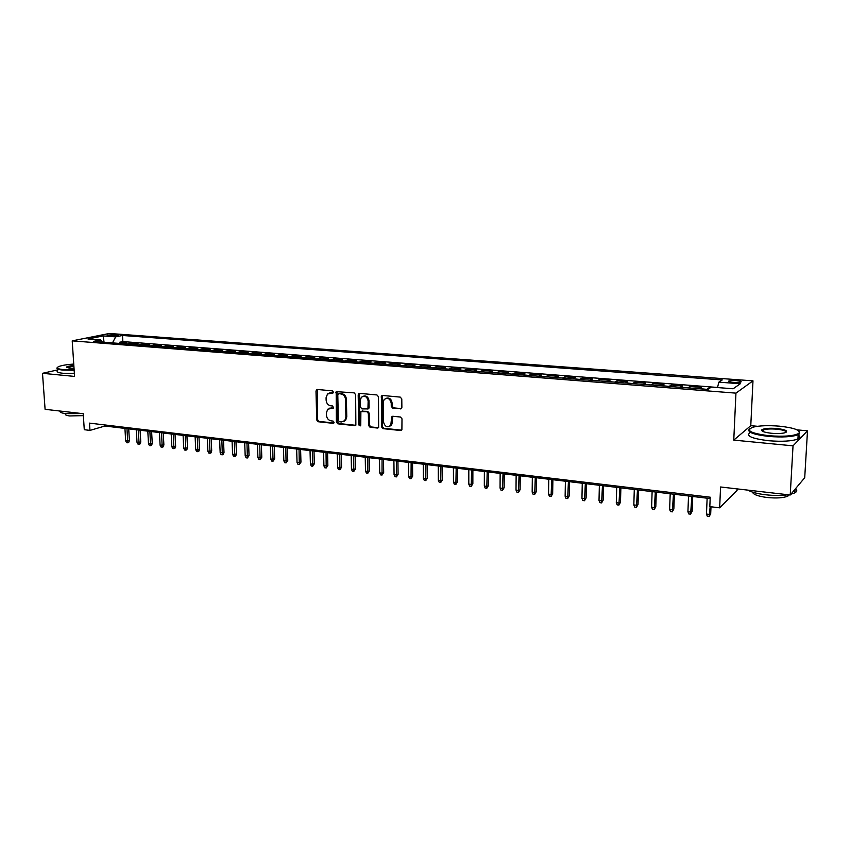<?xml version="1.0" encoding="UTF-8"?>
<svg xmlns="http://www.w3.org/2000/svg" width="850" height="850" viewBox="0 0 850 850"><rect width="100%" height="100%" fill="white"/><g stroke="black" fill="none" stroke-linecap="round" stroke-linejoin="round"><path stroke-width="1.27" d="M333.413 392.094L332.392 390.862L317.358 389.481L315.987 390.968L316.731 419.985L318.166 421.738L333.126 423.332L334.092 422.312L333.072 421.069L331.128 420.867C328.376 420.261 326.825 418.391 326.485 415.225L326.421 412.803L327.739 409.201L333.476 408.032L332.733 406.002L330.777 405.811C328.026 405.227 326.474 403.346 326.124 400.18L326.071 397.747L327.505 393.996L332.446 393.146L333.413 392.094M736.344 380.502L728.949 380.917C727.866 381.597 729.343 382.128 733.391 382.532L740.807 382.118C741.891 381.438 740.403 380.896 736.344 380.502M400.382 408.924L401.88 407.394L401.784 398.926L400.254 397.109L382.543 395.473L381.406 395.973L381.501 426.838L383.01 428.644L400.626 430.514L401.891 429.866L401.997 418.848L400.478 417.031L392.881 416.266L391.669 416.851L390.809 425.234C387.334 427.901 384.912 426.817 383.509 421.972L383.233 402.316L384.083 399.606C387.568 397.216 389.948 398.374 391.223 403.081L391.266 406.374L392.785 408.191L401.37 408.616M57.609 369.92L42.5 373.309L45.093 409.317L83.226 413.706L84.277 429.696L89.962 430.397L89.484 423.119L710.228 497.207L709.814 506.632L719.653 507.832L737.056 490.439L737.131 488.899M757.541 426.296L750.773 425.68L733.763 440.109L793.029 445.836L790.224 494.998L720.577 486.986L719.653 507.832M733.763 440.109L735.951 393.136L72.207 340.861L109.342 333.466L752.983 380.853L735.951 393.136M42.5 373.309L74.566 376.412L72.207 340.861M355.64 394.644L354.152 392.87L336.186 391.638L336.388 422.067L337.843 423.831L354.769 425.638L355.863 425.181L355.64 394.644M359.614 393.369L376.975 394.963L378.484 396.769L378.643 427.507L377.464 428.049L370.047 427.263L368.56 425.467L368.358 413.472L366.86 411.676L360.878 411.644L360.761 425.138L360.549 425.839L358.732 424.915L358.19 394.878L359.614 393.369M793.029 445.836L807.5 430.822L804.716 477.721L790.224 494.998M709.888 388.067L708.826 387.983L708.794 388.79M706.796 389.353L699.401 388.578L701.239 387.398L689.934 386.527L689.881 388.036M687.831 387.876L680.553 387.101L682.465 385.942L671.33 385.082L671.277 386.58M669.141 386.41L661.969 385.656L663.956 384.508L652.981 383.658L652.928 385.146M650.707 384.976L643.662 384.221L645.713 383.095L634.886 382.256L634.844 383.733M632.549 383.552L625.6 382.808L627.725 381.692L617.058 380.864L617.015 382.341M614.635 382.149L607.803 381.427L609.992 380.322L599.473 379.504L599.441 380.959M596.976 380.768L590.251 380.056L592.503 378.962L582.133 378.154L582.101 379.61M579.562 379.408L572.953 378.696L575.259 377.623L565.027 376.826L565.006 378.271M562.392 378.069L555.879 377.368L558.248 376.306L548.154 375.519L548.133 376.954M545.466 376.741L539.049 376.051L541.471 374.999L531.516 374.234L531.505 375.658M528.764 375.434L522.442 374.754L524.928 373.713L515.1 372.959L515.089 374.372M512.284 374.149L506.058 373.479L508.598 372.449L498.908 371.694L498.897 373.108M496.028 372.874L489.897 372.215L492.49 371.206L482.928 370.462L482.928 371.854M479.984 371.62L473.949 370.972L476.595 369.962L467.16 369.24L467.16 370.621M464.164 370.388L458.214 369.739L460.913 368.751L451.594 368.029L451.605 369.41M448.545 369.166L442.691 368.528L445.432 367.551L436.241 366.839L436.252 368.209M433.139 367.965L427.359 367.328L430.153 366.361L421.079 365.659L421.09 367.019M417.924 366.775L412.239 366.148L415.076 365.192L406.119 364.501L406.13 365.851M402.911 365.596L397.301 364.979L400.191 364.034L391.34 363.354L391.361 364.692M388.089 364.438L382.564 363.832L385.486 362.897L376.763 362.217L376.784 363.556M373.458 363.301L368.018 362.695L370.983 361.771L362.355 361.101L362.387 362.429M359.019 362.164L353.642 361.569L356.649 360.655L348.139 359.996L348.171 361.314M344.749 361.048L339.458 360.464L342.507 359.561L334.103 358.913L334.124 360.219M330.671 359.954L325.454 359.369L328.536 358.477L320.227 357.829L320.259 359.136M316.752 358.859L311.61 358.286L314.734 357.404L306.531 356.766L306.563 358.062M303.025 357.786L297.946 357.223L301.102 356.352L293.006 355.725L293.038 357.011M289.457 356.724L284.453 356.171L287.64 355.3L279.639 354.684L279.682 355.959M276.048 355.683L271.118 355.13L274.337 354.269L266.433 353.664L266.475 354.928M262.809 354.641L257.943 354.099L261.194 353.249L253.396 352.644L253.438 353.908M249.73 353.621L244.938 353.079L248.221 352.251L240.508 351.645L240.55 352.909M236.81 352.612L232.082 352.081L235.397 351.252L227.768 350.657L227.821 351.911M224.039 351.613L219.374 351.082L222.721 350.264L215.188 349.679L215.241 350.922M211.427 350.625L206.826 350.104L210.194 349.297L202.746 348.712L202.799 349.956M198.953 349.647L194.416 349.138L197.816 348.33L190.453 347.767L190.517 348.989M186.639 348.691L182.155 348.181L185.576 347.384L178.309 346.821L178.362 348.043M174.462 347.735L170.042 347.225L173.485 346.449L166.303 345.886L166.356 347.108M162.424 346.8L158.058 346.29L161.532 345.514L154.424 344.973L154.488 346.173M150.524 345.865L146.221 345.366L149.717 344.601L142.694 344.059L142.758 345.259M138.762 344.951L134.512 344.452L138.04 343.697L131.091 343.156L127.139 344.038M131.155 344.356L131.091 343.156M108.534 335.761L118.522 335.314L114.58 334.549L107.089 335.187L108.534 335.761M717.485 387.568L718.877 382.149L722.234 379.939L122.506 335.484L115.696 336.866L112.466 342.89M718.877 382.149L740.276 383.764L733.136 388.769L711.365 387.09L707.806 389.438L93.457 341.402L100.576 339.947L87.975 338.98L103.19 335.931L115.696 336.866M336.303 392.615L336.281 391.553M717.517 387.451L122.857 341.583L119.616 342.263L126.491 342.794L122.517 343.676M139.177 344.824L142.694 344.059M150.939 345.737L154.424 344.973M162.839 346.672L166.303 345.886M174.866 347.608L178.309 346.821M187.042 348.553L190.453 347.767M199.357 349.52L202.746 348.712M211.831 350.498L215.188 349.679M224.442 351.475L227.768 350.657M237.203 352.474L240.508 351.645M250.123 353.483L253.396 352.644M263.202 354.503L266.433 353.664M276.431 355.544L279.639 354.684M289.829 356.586L293.006 355.725M303.397 357.648L306.531 356.766M317.124 358.721L320.227 357.829M331.033 359.805L334.103 358.913M345.111 360.899L348.139 359.996M359.369 362.015L362.355 361.101M373.809 363.141L376.763 362.217M388.439 364.289L391.34 363.354M403.251 365.447L406.119 364.501M418.264 366.616L421.079 365.659M433.468 367.806L436.241 366.839M448.874 369.006L451.594 368.029M464.483 370.228L467.16 369.24M480.303 371.461L482.928 370.462M496.336 372.714L498.908 371.694M512.582 373.989L515.1 372.959M529.051 375.275L531.516 374.234M545.753 376.571L548.154 375.519M562.679 377.899L565.027 376.826M579.838 379.238L582.133 378.154M597.242 380.598L599.473 379.504M614.89 381.979L617.058 380.864M632.793 383.371L634.886 382.256M650.951 384.795L652.981 383.658M669.375 386.229L671.33 385.082M688.054 387.696L689.934 386.527M707.019 389.172L708.826 387.983M750.773 425.68L752.983 380.853M807.5 430.822L797.109 429.877M89.962 430.397L104.943 426.02L710.164 498.567M104.879 424.957L104.943 426.02M119.691 343.453L119.616 342.263M122.857 341.583L122.506 335.484M102.436 342.104L100.576 339.947M390.841 425.765L390.83 425.223M104.04 342.231L103.19 335.931M333.179 392.838L329.364 393.029M329.619 408.149L333.529 407.957M316.476 389.767L317.358 389.481L317.603 419.666L319.047 421.419L333.891 422.992M337.11 391.297L337.248 421.738L338.714 423.513L355.736 425.308M338.767 393.741L337.79 394.783L338.342 420.495L339.362 421.738L341.434 421.951L344.771 420.623L345.908 417.233L345.546 399.606C345.206 396.397 343.634 394.506 340.839 393.933L338.98 393.667M343.634 421.536L345.631 420.304L346.768 416.914L345.908 417.233M339.628 393.444L341.711 393.635C344.494 394.209 346.067 396.1 346.407 399.298L346.768 416.914M361.866 411.188L367.71 411.358L369.197 413.153L369.389 425.138L370.887 426.923L378.462 427.72M359.539 393.359L359.582 424.586L360.549 425.829M368.156 400.977C366.998 396.472 364.724 395.25 361.324 397.311L360.315 400.233L360.442 407.097L361.93 408.892L367.933 408.903L368.156 400.977L368.996 400.669C368.284 396.886 366.339 395.409 363.152 396.238M367.784 409.062L368.772 408.584L369.102 407.554L368.263 407.873M368.996 400.669L369.102 407.554M386.07 398.31C389.342 397.439 391.329 398.926 392.052 402.762L392.094 406.056L393.614 407.873L401.2 408.606M389.608 426.381L391.627 424.894L392.296 422.471L391.467 422.801M392.721 416.266L392.296 422.471M382.426 395.473L382.33 426.498L383.839 428.304L401.646 430.174M129.402 440.598L128.679 442.499L127.734 442.797L126.597 442.659L125.662 440.884L129.402 440.598L128.722 428.868M127.734 442.797L126.969 428.655M125.662 440.884L124.929 428.411M73.748 364.055C66.831 364.554 61.848 365.383 58.799 366.541C55.877 367.922 57.322 368.932 63.144 369.58L74.131 369.761M74.162 370.271L62.868 370.09C57.821 369.548 55.972 368.709 57.333 367.54M74.024 368.294L69.381 368.178L66.47 367.136C67.129 366.414 69.594 365.861 73.844 365.468M81.887 413.546L65.854 413.631C61.444 413.068 59.479 412.207 59.957 411.028M83.353 415.639L69.626 415.947C65.918 415.459 64.611 414.694 65.705 413.652M74.375 373.469L63.081 373.277C57.928 372.725 56.111 371.832 57.662 370.621M73.876 365.967L66.906 367.699M779.248 426.158C768.166 425.276 759.411 425.616 752.972 427.178C745.237 430.451 750.561 433.298 768.931 435.731C784.295 436.836 794.314 436.007 798.979 433.245C800.562 430.142 793.985 427.773 779.248 426.158M799.223 431.386L799.563 433.882L798.171 434.733C792.083 436.921 782.287 437.495 768.772 436.433C752.983 434.541 746.555 432.013 749.498 428.846M776.73 428.485C786.027 429.664 788.726 431.099 784.826 432.799C781.554 433.574 777.134 433.734 771.577 433.277C764.267 432.438 761.037 431.258 761.876 429.76C764.182 428.379 769.133 427.954 776.73 428.485M786.069 432.342C786.282 430.939 783.116 429.888 776.581 429.176C770.355 428.708 765.861 428.974 763.077 429.994L762.259 431.109M788.077 494.753C781.522 495.688 774.063 495.699 765.701 494.785C757.456 493.776 751.528 492.224 747.915 490.131M789.193 494.881L787.897 496.081C783.562 497.951 776.592 498.429 766.987 497.484C757.977 496.262 753.153 494.477 752.537 492.129M798.15 435.051C800.509 436.486 800.434 437.803 797.927 439.004C791.839 441.224 782.053 441.798 768.549 440.725C751.666 438.6 745.535 435.869 750.136 432.565M761.643 430.451L763.056 430.366M795.589 488.612C797.374 490.163 797.119 491.576 794.814 492.862L790.883 494.222M140.771 442.032L140.038 443.934L139.092 444.242L137.955 444.093L137.009 442.319L140.771 442.032L140.101 430.228M139.092 444.242L138.359 430.026M137.009 442.319L136.298 429.771M152.256 443.477L151.523 445.389L150.588 445.697L149.43 445.549L148.495 443.764L152.256 443.477L151.619 431.609M150.588 445.697L149.887 431.407M148.495 443.764L147.804 431.152M163.88 444.933L163.136 446.866L162.201 447.174L161.032 447.026L160.097 445.219L163.88 444.933L163.253 433.011M162.201 447.174L161.542 432.799M160.097 445.219L159.428 432.544M175.631 446.409L174.887 448.354L173.963 448.662L172.773 448.513L171.838 446.707L175.631 446.409L175.036 434.414M173.963 448.662L173.326 434.212M171.838 446.707L171.19 433.957M187.521 447.908L186.766 449.852L185.842 450.171L184.652 450.022L183.717 448.194L187.521 447.908L186.936 435.848M185.842 450.171L185.247 435.646M183.717 448.194L183.09 435.381M199.538 449.416L198.783 451.371L197.869 451.69L196.658 451.541L195.723 449.714L199.538 449.416L198.985 437.293M197.869 451.69L197.306 437.091M195.723 449.714L195.128 436.826M211.703 450.946L210.938 452.912L210.035 453.241L208.813 453.082L207.878 451.244L211.703 450.946L211.172 438.749M210.035 453.241L209.514 438.547M207.878 451.244L207.304 438.292M224.007 452.487L223.242 454.474L222.339 454.793L221.106 454.644L220.171 452.795L224.007 452.487L223.497 440.226M222.339 454.793L221.85 440.034M220.171 452.795L219.619 439.769M236.459 454.049L235.684 456.046L234.791 456.376L233.538 456.216L232.602 454.357L236.459 454.049L235.971 441.724M234.791 456.376L234.345 441.533M232.602 454.357L232.082 441.256M249.05 455.632L247.393 457.969L246.128 457.81L245.193 455.94L249.05 455.632L248.593 443.233M247.393 457.969L246.978 443.041M245.193 455.94L244.694 442.765M261.8 457.236L260.132 459.595L258.857 459.425L257.922 457.544L261.8 457.236L261.364 444.773M260.132 459.595L259.76 444.571M257.922 457.544L257.454 444.295M274.699 458.851L273.031 461.221L271.734 461.061L270.81 459.17L274.699 458.851L274.284 446.314M273.031 461.221L272.701 446.123M270.81 459.17L270.364 445.846M287.746 460.498L286.089 462.878L284.771 462.719L283.847 460.817L287.746 460.498L287.364 447.886M286.089 462.878L285.791 447.695M283.847 460.817L283.433 447.408M300.953 462.156L299.296 464.557L297.967 464.387L297.043 462.474L300.953 462.156L300.603 449.469M299.296 464.557L299.051 449.289M297.043 462.474L296.65 449.002M314.33 463.834L312.672 466.257L311.323 466.076L310.399 464.164L314.33 463.834L313.99 451.074M312.672 466.257L312.46 450.893M310.399 464.164L310.038 450.606M327.856 465.534L326.209 467.967L324.838 467.797L323.914 465.864L327.856 465.534L327.558 452.699M326.209 467.967L326.039 452.519M323.914 465.864L323.584 452.232M341.551 467.256L339.904 469.71L338.523 469.529L337.609 467.585L341.551 467.256L341.286 454.346M339.904 469.71L339.788 454.166M337.609 467.585L337.301 453.868M355.428 468.998L353.781 471.463L352.378 471.283L351.464 469.328L355.428 468.998L355.183 456.014M353.781 471.463L353.706 455.834M351.464 469.328L351.188 455.536M369.463 470.762L367.816 473.248L366.403 473.067L365.489 471.102L368.029 471.421L369.463 470.762L369.251 457.704M367.816 473.248L367.795 457.523M365.489 471.102L365.245 457.226M383.679 472.547L382.033 475.044L380.609 474.863L379.695 472.887L382.266 473.216L383.679 472.547L383.499 459.414M382.033 475.044L382.064 459.234M379.695 472.887L379.483 458.926M398.076 474.353L396.44 476.871L394.984 476.691L394.071 474.704L396.684 475.033L398.076 474.353L397.928 461.136M396.44 476.871L396.514 460.966M394.071 474.704L393.901 460.658M412.654 476.181L411.017 478.72L409.551 478.539L408.638 476.531L411.283 476.871L412.654 476.181L412.537 462.889M411.017 478.72L411.145 462.729M408.638 476.531L408.499 462.411M427.412 478.04L425.786 480.59L424.299 480.409L423.385 478.391L426.062 478.731L427.412 478.04L427.327 464.663M425.786 480.59L425.967 464.504M423.385 478.391L423.289 464.185M442.372 479.921L440.736 482.492L439.237 482.301L438.324 480.282L441.044 480.622L442.372 479.921L442.319 466.459M440.736 482.492L440.98 466.299M438.324 480.282L438.26 465.981M457.513 481.822L455.887 484.415L454.368 484.224L453.464 482.184L456.206 482.534L457.513 481.822L457.502 468.286M455.887 484.415L456.184 468.127M453.464 482.184L453.433 467.797M472.855 483.746L471.24 486.359L469.699 486.168L468.796 484.118L471.569 484.468L472.855 483.746L472.876 470.124M471.24 486.359L471.591 469.976M468.796 484.118L468.807 469.636M488.399 485.701L486.784 488.325L485.223 488.134L484.319 486.072L487.146 486.423L488.399 485.701L488.463 471.994M486.784 488.325L487.199 471.846M484.319 486.072L484.373 471.506M504.146 487.677L502.541 490.333L500.958 490.131L500.055 488.049L502.913 488.41L504.146 487.677L504.241 473.886M502.541 490.333L503.009 473.737M500.055 488.049L500.151 473.397M520.104 489.685L518.5 492.352L516.896 492.15L516.003 490.067L518.893 490.429L520.104 489.685L520.242 475.798M518.5 492.352L519.042 475.66M516.003 490.067L516.141 475.309M536.276 491.714L534.682 494.402L533.046 494.201L532.164 492.097L535.096 492.469L536.276 491.714L536.456 477.743M534.682 494.402L535.277 477.604M532.164 492.097L532.334 477.254M552.659 493.776L551.076 496.485L549.419 496.272L548.537 494.158L551.512 494.541L552.659 493.776L552.883 479.719M551.076 496.485L551.735 479.581M548.537 494.158L548.76 479.219M569.277 495.858L567.683 498.589L566.015 498.376L565.133 496.251L568.14 496.634L569.277 495.858L569.532 481.716M567.683 498.589L568.416 481.578M565.133 496.251L565.399 481.217M586.107 497.973L584.524 500.724L582.834 500.512L581.952 498.376L585.013 498.759L586.107 497.973L586.415 483.735M584.524 500.724L585.331 483.608M581.952 498.376L582.271 483.236M603.171 500.119L601.598 502.892L599.888 502.669L599.016 500.522L602.108 500.916L603.171 500.119L603.521 485.786M601.598 502.892L602.469 485.658M599.016 500.522L599.367 485.286M620.479 502.286L618.906 505.081L617.164 504.868L616.303 502.701L619.438 503.094L620.479 502.286L620.872 487.868M618.906 505.081L619.852 487.741M616.303 502.701L616.707 487.369M638.021 504.496L636.459 507.312L634.695 507.089L633.834 504.911L637.011 505.304L638.021 504.496L638.456 489.972M636.459 507.312L637.479 489.855M633.834 504.911L634.291 489.473M655.807 506.728L654.256 509.564L652.471 509.341L651.61 507.152L654.829 507.556L655.807 506.728L656.296 492.118M654.256 509.564L655.35 492.001M651.61 507.152L652.12 491.608M673.848 508.991L672.308 511.859L670.491 511.626L669.63 509.416L672.903 509.83L673.848 508.991L674.379 494.286M672.308 511.859L673.476 494.169M669.63 509.416L670.193 493.776M692.144 511.296L690.604 514.176L688.766 513.942L687.916 511.721L691.241 512.136L692.144 511.296L692.729 496.485M690.604 514.176L691.868 496.379M687.916 511.721L688.532 495.975M710.696 513.623L709.176 516.534L707.306 516.29L706.467 514.059L709.824 514.484L710.696 513.623L710.993 506.77M709.176 516.534L710.164 506.674M706.467 514.059L707.136 498.206M127.553 343.91L122.942 343.549M114.665 335.941L114.58 334.549M117.119 335.686L117.066 334.73M331.362 392.679L330.491 392.966M333.455 408.043L332.786 408.276M331.702 407.777L330.831 408.085M333.827 423.066L333.126 423.332M319.047 421.419L318.166 421.738M317.603 419.666L316.731 419.985M316.869 390.681L315.987 390.968M333.094 392.934L332.446 393.146M355.619 425.308L354.769 425.638M338.714 423.513L337.843 423.831M337.248 421.738L336.388 422.067M336.611 392.509L335.75 392.806M346.407 399.298L345.546 399.606M341.711 393.635L340.839 393.933M378.293 427.709L377.464 428.049M370.887 426.923L370.047 427.263M369.389 425.138L368.56 425.467M369.197 413.153L368.358 413.472M367.71 411.358L366.86 411.676M362.812 410.869L361.973 411.188M359.582 424.586L358.732 424.915M359.04 394.581L358.19 394.878M393.614 407.873L392.785 408.191M392.094 406.056L391.266 406.374M392.052 402.762L391.223 403.081M392.233 417.446L391.414 417.775M401.434 430.174L400.626 430.514M383.839 428.304L383.01 428.644M382.33 426.498L381.501 426.838M381.916 396.706L381.076 397.003M728.918 381.703L728.949 380.917M337.057 391.351L336.186 391.638M345.631 420.304L344.771 420.623M368.772 408.584L367.933 408.903M359.422 393.476L358.572 393.773M391.627 424.894L390.809 425.234M392.498 416.521L391.669 416.851M382.245 395.664L381.406 395.973M797.927 439.004L798.171 434.733M763.077 429.994L763.003 431.513M787.971 494.774L787.897 496.081M794.814 492.862L795.026 489.281M762.45 430.387L761.876 429.76M798.979 433.245L799.563 433.882"/></g></svg>
